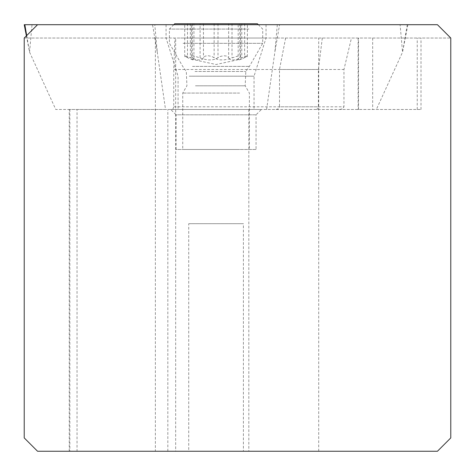 <?xml version="1.0" encoding="UTF-8"?>
<svg xmlns="http://www.w3.org/2000/svg" width="475" height="475" viewBox="0 0 475 475"><rect width="100%" height="100%" fill="white"/><g stroke="black" fill="none" stroke-linecap="round" stroke-linejoin="round"><path stroke-width="0.36" stroke-dasharray="2.38 1.78" d="M26.701 35.56L29.557 52.137L32.021 24.706L24.831 24.706L407.888 24.706L37.555 24.706L24.225 38.036L450.775 38.036L24.225 38.036L24.225 437.92L37.555 451.25L175.667 451.25L175.667 38.036M251.406 24.706L166.072 24.706L251.406 24.706M32.021 24.706L407.877 24.706L154.791 24.706L157.255 52.137L152.528 24.706L37.555 24.706L437.445 24.706L450.775 38.036L450.775 437.92L437.445 451.25L175.667 451.25M26.398 35.868L29.557 52.137L55.771 109.482L165.52 109.482L157.255 52.137M165.52 109.482L55.771 109.482M189.192 109.482L254.048 109.482L189.192 109.482M277.323 24.706L274.859 52.137L279.591 24.706M266.594 109.482L274.859 52.137M407.283 24.706L402.557 52.137L376.343 109.482M180.714 38.036L266.042 38.036L180.714 38.036M243.384 451.25L188.729 451.25L243.384 451.25L243.384 223.695L188.729 223.695L188.729 451.25M77.039 109.482L421.004 109.482L69.249 109.482L77.039 109.482L77.039 451.25M170.739 109.482L216.06 109.482L170.739 109.482L176.071 114.813L256.049 114.813L261.381 109.482L216.06 109.482L261.381 109.482M172.811 109.482L173.749 106.816L173.749 69.493L174.925 38.036M316.267 109.482L317.603 108.9L318.398 107.112L318.41 69.493L173.749 69.493M322.305 38.036L318.41 69.493M318.713 451.25L318.713 38.036M285.635 38.036L279.496 69.493L279.496 106.816L343.959 106.816L343.959 69.493L351.447 38.036M276.034 109.482L278.403 108.763L279.496 106.816M279.496 69.493L343.959 69.493M339.839 109.482L342.754 108.698L343.959 106.816M256.049 114.813L176.071 114.813L176.071 149.471L256.049 149.471L256.049 114.813M256.049 149.471L176.071 149.471M239.62 149.471L182.732 149.471L239.62 149.471M239.62 93.064L182.732 93.064L239.62 93.064M192.494 66.405L249.381 66.405L192.494 66.405M183.071 43.32L262.711 43.32L183.071 43.32M249.048 29.082L169.403 29.082L249.048 29.082M174.735 23.75L257.379 23.75M228.665 23.75L184.727 23.75L247.386 23.75L228.665 23.75L228.665 57.671L226.979 56.103L223.838 55.753L220.436 56.388L215.329 59.155L212.147 59.874L208.27 59.921L203.959 59.149L193.266 55.741L192.215 55.872L191.639 56.828L193.919 59.708L193.919 23.75M187.482 23.75L187.482 57.671L192.892 59.921L193.919 59.708M187.482 57.671L184.989 56.163L184.733 55.807L185.113 55.759L194.406 59.155L197.772 59.874L200.682 59.921L202.724 59.149L203.448 57.671L205.135 56.103L208.276 55.753L211.678 56.388L216.79 59.155L219.967 59.874L223.844 59.921L228.154 59.149L238.848 55.741L239.905 55.872L240.534 56.567L238.195 59.708L238.195 23.75M244.631 23.75L244.631 57.671L239.222 59.921L238.195 59.708M244.631 57.671L247.125 56.163L247.38 55.807L247 55.759L237.708 59.155L234.341 59.874L231.438 59.921L229.395 59.149L228.665 57.671M188.729 223.695L243.384 223.695M154.791 24.706L152.528 24.706M407.888 24.706L402.557 52.137L400.093 24.706M189.192 76.184L254.048 76.184L189.192 76.184M248.823 109.482L248.823 451.25M167.835 451.25L167.835 109.482M69.849 109.482L69.849 451.25M155.367 38.036L155.367 451.25M173.749 106.816L318.41 106.816M358.12 38.036L358.12 109.482M358.506 109.482L358.506 38.036M372.673 38.036L372.673 109.482M417.24 109.482L417.24 38.036M195.457 85.809L245.189 85.809L195.457 85.809M195.017 71.493L245.818 71.493L195.017 71.493M217.995 23.75L217.995 57.671M200.094 57.671L200.094 23.75M192.286 23.75L192.28 57.671M190.35 23.75L190.344 57.671M203.448 23.75L203.448 57.671M214.124 23.75L214.118 57.671M232.02 23.75L232.02 57.671M239.833 23.75L239.833 57.671M241.769 23.75L241.769 57.671M166.072 24.706L166.072 38.036L178.072 76.184L178.072 109.482M266.042 24.706L266.042 38.036L254.048 76.184L254.048 109.482M69.249 451.25L69.249 109.482M421.004 109.482L421.004 38.036M258.335 24.706L262.711 29.082L262.711 43.32L249.381 66.405L245.818 71.493L245.189 85.809L249.381 93.064L249.381 149.471M173.779 24.706L169.403 29.082L169.403 43.32L182.732 66.405L186.301 71.493L186.924 85.809L182.732 93.064L182.732 149.471M191.579 56.917L191.579 23.75M184.727 56.786L184.727 23.75M240.534 56.917L240.534 23.75M247.386 56.786L247.386 23.75M242.161 58.858L216.06 64.505L189.953 58.858"/><path stroke-width="0.71" d="M24.831 24.706L37.555 24.706L24.225 38.036L24.225 437.92L37.555 451.25L437.445 451.25L450.775 437.92L450.775 38.036L437.445 24.706L24.225 24.706L24.831 24.706L26.701 35.56M258.335 24.706L257.379 23.75L174.735 23.75L173.779 24.706M26.398 35.868L24.225 24.706"/></g></svg>

